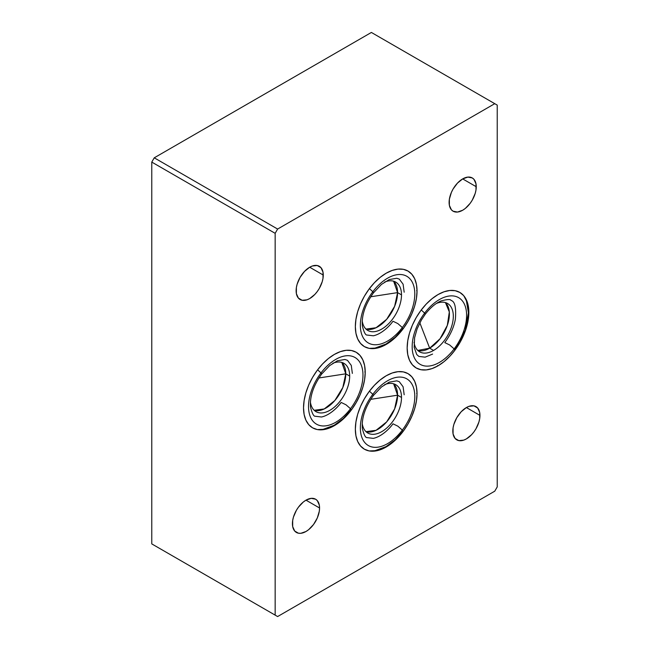 <?xml version="1.0" encoding="UTF-8"?>
<svg xmlns="http://www.w3.org/2000/svg" width="649" height="649" viewBox="0 0 649 649"><rect width="100%" height="100%" fill="white"/><g stroke="black" fill="none" stroke-linecap="round" stroke-linejoin="round"><path stroke-width="0.97" d="M397.586 292.618L370.717 296.771L397.586 292.618A27.915 16.12 120 0 0 393.627 281.204L397.586 292.618L401.504 294.873L397.586 292.618L394.633 306.304L386.666 319.316L376.055 327.745L365.979 329.084A27.915 16.12 120 0 0 386.666 319.316A27.915 16.12 120 0 0 397.586 292.618M384.638 282.055A27.915 16.12 -60 0 1 395.72 282.096A27.915 16.12 -60 0 1 401.504 294.873A27.915 16.12 -60 0 1 383.202 328.175A27.915 16.12 -60 0 1 362.231 320.874A27.915 16.12 -60 0 0 367.805 330.446A27.915 16.12 -60 0 0 389.319 322.967A27.915 16.12 -60 0 0 401.504 294.873A27.915 16.12 -60 0 0 384.638 282.055M417.031 291.02L416.601 290.768L417.031 291.02L416.439 298.313L414.687 306.003L411.831 313.808L408.002 321.417L403.321 328.548L397.991 334.916L392.207 340.287L386.187 344.441L380.168 347.231L374.384 348.545L369.054 348.335L364.381 346.607L360.544 343.418L357.688 338.908L355.936 333.245L355.344 326.634A43.621 25.181 -60 0 1 374.384 282.737A43.621 25.181 -60 0 1 408.002 271.055A43.621 25.181 -60 0 1 417.031 291.02A43.621 25.181 -60 0 1 397.991 334.916A43.621 25.181 -60 0 1 364.381 346.607A43.621 25.181 -60 0 1 355.344 326.634L355.936 319.349L357.688 311.65L360.544 303.846L364.381 296.236L369.054 289.105L374.384 282.737L380.168 277.374L386.187 273.213L392.207 270.422L397.991 269.108L403.321 269.319L408.002 271.055L411.831 274.235L414.687 278.746L416.439 284.416L417.031 291.02M419.83 322.829L429.662 348.172L417.802 350.452A27.915 16.12 120 0 0 429.662 348.172L433.581 350.436A27.915 16.12 -60 0 1 419.619 351.823A27.915 16.12 -60 0 1 414.054 342.242A27.915 16.12 -60 0 0 433.581 350.436L429.662 348.172A27.915 16.12 120 0 0 447.323 325.368A27.915 16.12 120 0 0 445.441 302.572L449.319 311.966L447.323 325.368L440.046 338.77L429.662 348.172L419.83 322.829M436.461 303.432A27.915 16.12 -60 0 1 453.27 317.945A27.915 16.12 -60 0 1 433.581 350.436A27.915 16.12 -60 0 0 451.818 325.839A27.915 16.12 -60 0 0 447.534 303.464A27.915 16.12 -60 0 0 436.461 303.432M438.01 365.817A43.621 25.181 -60 0 1 416.196 367.975A43.621 25.181 -60 0 1 409.511 333.018A43.621 25.181 -60 0 1 438.01 294.581L444.021 291.79L449.814 290.476L455.144 290.695L459.816 292.423L463.654 295.603L466.501 300.114L468.262 305.784L468.854 312.388L468.262 319.681L466.501 327.38L463.654 335.176L459.816 342.794L455.144 349.916L449.814 356.285L444.021 361.655L438.01 365.817L431.991 368.608L426.206 369.922L420.868 369.703L416.196 367.975L412.358 364.795L409.511 360.284L407.759 354.614L407.166 348.01L407.759 340.717L409.511 333.018L412.358 325.214L416.196 317.604L420.868 310.482L426.206 304.105L431.991 298.743L438.01 294.581A43.621 25.181 -60 0 1 459.816 292.423A43.621 25.181 -60 0 1 466.501 327.372A43.621 25.181 -60 0 1 438.01 365.817L437.58 365.565L438.01 365.817M296.122 290.736A19.194 11.082 -60 0 1 304.503 271.42A19.194 11.082 -60 0 1 319.292 266.277A19.194 11.082 -60 0 1 323.267 275.062L309.695 267.226L312.339 266.001L317.231 265.514L320.979 267.68L323.007 272.158L323.007 278.275L322.237 281.658L319.292 288.44L317.231 291.579L314.887 294.378L309.695 298.572L307.05 299.797L302.158 300.284L298.41 298.118L296.382 293.64L296.382 287.523L297.153 284.14L300.098 277.358L304.503 271.42L309.695 267.226L323.267 275.062A19.194 11.082 -60 0 1 314.887 294.378A19.194 11.082 -60 0 1 300.098 299.522A19.194 11.082 -60 0 1 296.122 290.736M292.423 523.662A19.194 11.082 -60 0 1 300.803 504.346A19.194 11.082 -60 0 1 315.592 499.203A19.194 11.082 -60 0 1 319.568 507.997L305.995 500.16L311.187 498.351L315.592 499.203L317.28 500.606L319.308 505.084L319.568 507.997L319.308 511.201L317.28 518.016L313.532 524.506L308.64 529.673L305.995 531.499L300.803 533.308L298.451 533.21L294.711 531.052L292.683 526.574L292.683 520.457L293.453 517.066L296.398 510.284L298.451 507.153L303.343 501.985L305.995 500.16L319.568 507.997A19.194 11.082 -60 0 1 311.187 527.304A19.194 11.082 -60 0 1 296.398 532.448A19.194 11.082 -60 0 1 292.423 523.662M452.815 431.066A19.194 11.082 -60 0 1 461.188 411.75A19.194 11.082 -60 0 1 475.977 406.607A19.194 11.082 -60 0 1 479.952 415.392L466.38 407.556L469.032 406.331L473.924 405.844L477.664 408.01L479.692 412.488L479.692 418.597L478.921 421.988L475.977 428.77L473.924 431.901L471.58 434.708L466.38 438.902L463.735 440.127L458.843 440.614L455.103 438.448L453.075 433.97L453.075 427.853L453.846 424.47L456.791 417.688L461.188 411.75L466.38 407.556L479.952 415.392A19.194 11.082 -60 0 1 471.58 434.708A19.194 11.082 -60 0 1 456.791 439.852A19.194 11.082 -60 0 1 452.815 431.066M449.108 202.407A19.194 11.082 -60 0 1 457.488 183.091A19.194 11.082 -60 0 1 472.277 177.948A19.194 11.082 -60 0 1 476.252 186.734L462.68 178.905L467.872 177.096L472.277 177.948L473.965 179.351L475.993 183.829L475.993 189.946L475.222 193.329L472.277 200.111L470.225 203.251L465.333 208.418L462.68 210.244L457.488 212.053L453.083 211.193L451.396 209.797L449.368 205.311L449.368 199.202L451.396 192.38L453.083 189.029L457.488 183.091L462.68 178.905L476.252 186.734A19.194 11.082 -60 0 1 467.872 206.049A19.194 11.082 -60 0 1 453.083 211.193A19.194 11.082 -60 0 1 449.108 202.407M345.771 373.816L318.902 377.978L345.771 373.816A27.915 16.12 120 0 0 341.804 362.41L345.771 373.816L349.681 376.079L345.771 373.816L342.818 387.51L334.843 400.522L324.24 408.951L314.165 410.282A27.915 16.12 120 0 0 334.843 400.522A27.915 16.12 120 0 0 345.771 373.816M332.823 363.262A27.915 16.12 -60 0 1 343.905 363.302A27.915 16.12 -60 0 1 349.681 376.079A27.915 16.12 -60 0 1 331.388 409.373A27.915 16.12 -60 0 1 310.417 402.08A27.915 16.12 -60 0 0 315.982 411.653A27.915 16.12 -60 0 0 337.496 404.173A27.915 16.12 -60 0 0 349.681 376.079A27.915 16.12 -60 0 0 332.823 363.262M365.217 372.226L364.787 371.974L365.217 372.226L364.624 379.519L362.864 387.21L360.017 395.014L356.179 402.623L351.507 409.754L346.177 416.123L340.384 421.493L334.373 425.647L328.353 428.437L322.569 429.752L317.231 429.541L312.558 427.813L308.721 424.624L305.874 420.114L304.121 414.443L303.529 407.84A43.621 25.181 -60 0 1 322.569 363.943A43.621 25.181 -60 0 1 356.179 352.253A43.621 25.181 -60 0 1 365.217 372.226A43.621 25.181 -60 0 1 346.177 416.123A43.621 25.181 -60 0 1 312.558 427.813A43.621 25.181 -60 0 1 303.529 407.84L304.121 400.547L305.874 392.856L308.721 385.052L312.558 377.442L317.231 370.311L322.569 363.943L328.353 358.572L334.373 354.419L340.384 351.628L346.177 350.314L351.507 350.525L356.179 352.253L360.017 355.441L362.864 359.952L364.624 365.622L365.217 372.226M355.344 429.208A43.621 25.181 -60 0 1 374.384 385.311A43.621 25.181 -60 0 1 408.002 373.629A43.621 25.181 -60 0 1 417.031 393.594L416.601 393.343L417.031 393.594A43.621 25.181 -60 0 1 397.991 437.491A43.621 25.181 -60 0 1 364.381 449.181A43.621 25.181 -60 0 1 355.344 429.208L355.936 421.923L357.688 414.224L360.544 406.42L364.381 398.811L369.054 391.68L374.384 385.311L380.168 379.949L386.187 375.787L392.207 372.997L397.991 371.682L403.321 371.893L408.002 373.629L411.831 376.809L414.687 381.32L416.439 386.991L417.031 393.594L416.439 400.887L414.687 408.578L411.831 416.382L408.002 423.992L403.321 431.123L397.991 437.491L392.207 442.861L386.187 447.015L380.168 449.806L374.384 451.12L369.054 450.909L364.381 449.181L360.544 445.993L357.688 441.482L355.936 435.82L355.344 429.208M401.504 397.448A27.915 16.12 -60 0 1 383.202 430.749A27.915 16.12 -60 0 1 362.231 423.448A27.915 16.12 -60 0 0 367.805 433.021A27.915 16.12 -60 0 0 389.319 425.541A27.915 16.12 -60 0 0 401.504 397.448L397.586 395.192A27.915 16.12 120 0 0 393.627 383.778L397.586 395.192L370.717 399.346L397.586 395.192L394.633 408.878L386.666 421.891L376.055 430.319L365.979 431.658A27.915 16.12 120 0 0 386.666 421.891A27.915 16.12 120 0 0 397.586 395.192L401.504 397.448A27.915 16.12 -60 0 0 395.72 384.67A27.915 16.12 -60 0 0 384.638 384.63A27.915 16.12 -60 0 1 401.504 397.448M494.757 103.678L277.618 229.048L275.152 233.324L275.152 615.122L277.618 616.55L494.757 491.179L497.231 486.912L497.231 105.106L371.382 32.45L154.243 157.821L371.382 32.45L497.231 105.106L497.231 486.912L494.757 491.179L277.618 616.55L151.769 543.894L151.769 162.088L154.243 157.821L277.618 229.048L275.152 233.324L151.769 162.088L151.769 543.894L275.152 615.122L275.152 233.324L151.769 162.088L154.243 157.821L277.618 229.048L494.757 103.678M154.243 545.322L277.618 616.55L154.243 545.322M454.138 348.894A38.494 22.22 -60 0 1 416.512 361.233A38.494 22.22 -60 0 1 424.641 313.102L421.242 309.979L424.641 313.102A38.494 22.22 120 0 0 416.512 361.233A38.494 22.22 120 0 0 454.138 348.894L449.66 344.968L444.792 342.607L449.66 344.968L454.138 348.894A38.494 22.22 120 0 0 462.258 300.755A38.494 22.22 120 0 0 424.641 313.102L425.2 314.311L424.641 313.102A38.494 22.22 -60 0 1 462.258 300.755A38.494 22.22 -60 0 1 454.138 348.894L454.698 350.103L454.138 348.894M350.501 408.724A38.494 22.22 -60 0 1 312.875 421.071A38.494 22.22 -60 0 1 321.004 372.932L317.604 369.816L321.004 372.932A38.494 22.22 120 0 0 312.875 421.071A38.494 22.22 120 0 0 350.501 408.724L346.022 404.798L341.155 402.445L346.022 404.798L350.501 408.724A38.494 22.22 120 0 0 358.629 360.593A38.494 22.22 120 0 0 321.004 372.932L321.563 374.149L321.004 372.932A38.494 22.22 -60 0 1 358.629 360.593A38.494 22.22 -60 0 1 350.501 408.724L351.06 409.941L350.501 408.724M402.323 327.526A38.494 22.22 -60 0 1 364.697 339.865A38.494 22.22 -60 0 1 372.818 291.734L369.427 288.61L372.818 291.734A38.494 22.22 120 0 0 364.697 339.865A38.494 22.22 120 0 0 402.323 327.526L397.845 323.591L392.978 321.239L397.845 323.591L402.323 327.526A38.494 22.22 120 0 0 410.444 279.386A38.494 22.22 120 0 0 372.818 291.734L373.386 292.942L372.818 291.734A38.494 22.22 -60 0 1 410.444 279.386A38.494 22.22 -60 0 1 402.323 327.526L402.883 328.735L402.323 327.526M402.323 430.1A38.494 22.22 -60 0 1 364.697 442.44A38.494 22.22 -60 0 1 372.818 394.3L369.427 391.185L372.818 394.3A38.494 22.22 120 0 0 364.697 442.44A38.494 22.22 120 0 0 402.323 430.1L397.845 426.166L392.978 423.813L397.845 426.166L402.323 430.1A38.494 22.22 120 0 0 410.444 381.961A38.494 22.22 120 0 0 372.818 394.3L373.386 395.517L372.818 394.3A38.494 22.22 -60 0 1 410.444 381.961A38.494 22.22 -60 0 1 402.323 430.1L402.883 431.309L402.323 430.1M444.792 342.607C450.284 335.209 453.813 327.412 455.379 319.243C456.296 307.602 454.868 301.347 451.104 300.487C450.674 299.116 447.323 299.27 441.06 300.933C435.609 303.253 430.328 307.715 425.2 314.311L421.404 319.989L417.112 328.873L414.614 337.683L414.176 347.345L416.739 354.524L418.865 356.423L425.127 357.161L432.599 354.086M463.775 295.741L466.396 300.787L468.424 312.753L465.309 330.195L454.698 350.103M317.418 429.573L323.17 429.314L334.219 425.241L343.337 418.5L351.06 409.941M352.35 373.41L351.279 365.395L347.466 360.325L344.96 359.473L337.423 360.771L329.635 365.63L321.563 374.149C313.337 385.782 309.662 396.79 310.538 407.174C312.128 413.421 313.694 416.447 315.227 416.252L321.49 416.999C329.035 415.465 337.107 408.197 341.155 402.445M369.232 348.367L374.984 348.107L386.033 344.043L395.152 337.293L402.883 328.735M404.173 292.204L403.094 284.189L399.289 279.119L396.774 278.267L389.238 279.565L381.45 284.424L373.386 292.942C365.16 304.576 361.485 315.584 362.353 325.968C363.951 332.215 365.517 335.241 367.042 335.046L373.313 335.793C380.858 334.267 388.921 326.991 392.978 321.239M369.232 450.941L374.984 450.682L386.033 446.617L395.152 439.868L402.883 431.309M404.173 394.779L403.094 386.763L399.289 381.693L396.774 380.841L389.238 382.139L381.45 386.999L373.386 395.517C365.16 407.15 361.485 418.159 362.353 428.543C363.951 434.789 365.517 437.815 367.042 437.621L373.313 438.367C380.858 436.842 388.921 429.565 392.978 423.813"/></g></svg>
